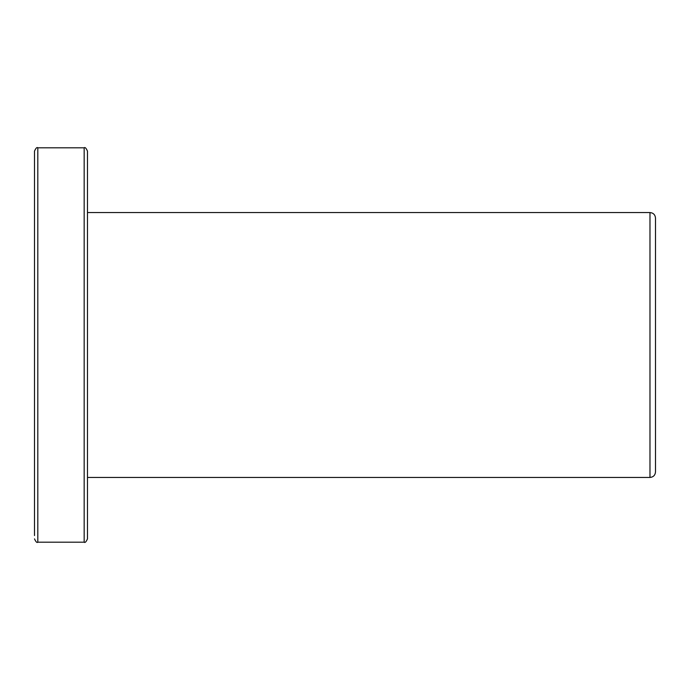 <?xml version="1.0" encoding="UTF-8"?>
<svg xmlns="http://www.w3.org/2000/svg" width="690" height="690" viewBox="0 0 690 690"><rect width="100%" height="100%" fill="white"/><g stroke="black" fill="none" stroke-linecap="round" stroke-linejoin="round"><path stroke-width="1.03" d="M34.5 205.939L34.5 154.431M84.163 147.807C84.999 146.979 86.103 148.083 87.475 151.119L87.475 538.881C86.103 541.917 84.999 543.021 84.163 542.193L84.163 147.807L37.812 147.807C36.975 146.979 35.871 148.083 34.5 151.119L34.5 535.569M34.5 484.061L34.5 370.754M649.98 477.437L649.98 212.563C653.335 212.882 655.172 214.728 655.5 218.075L655.5 471.925C655.172 475.272 653.335 477.118 649.98 477.437L87.475 477.437M655.5 251.186L655.5 438.814M37.812 147.807L37.812 542.193C36.975 543.021 35.871 541.917 34.5 538.881M649.98 212.563L87.475 212.563M84.163 542.193L37.812 542.193"/></g></svg>
